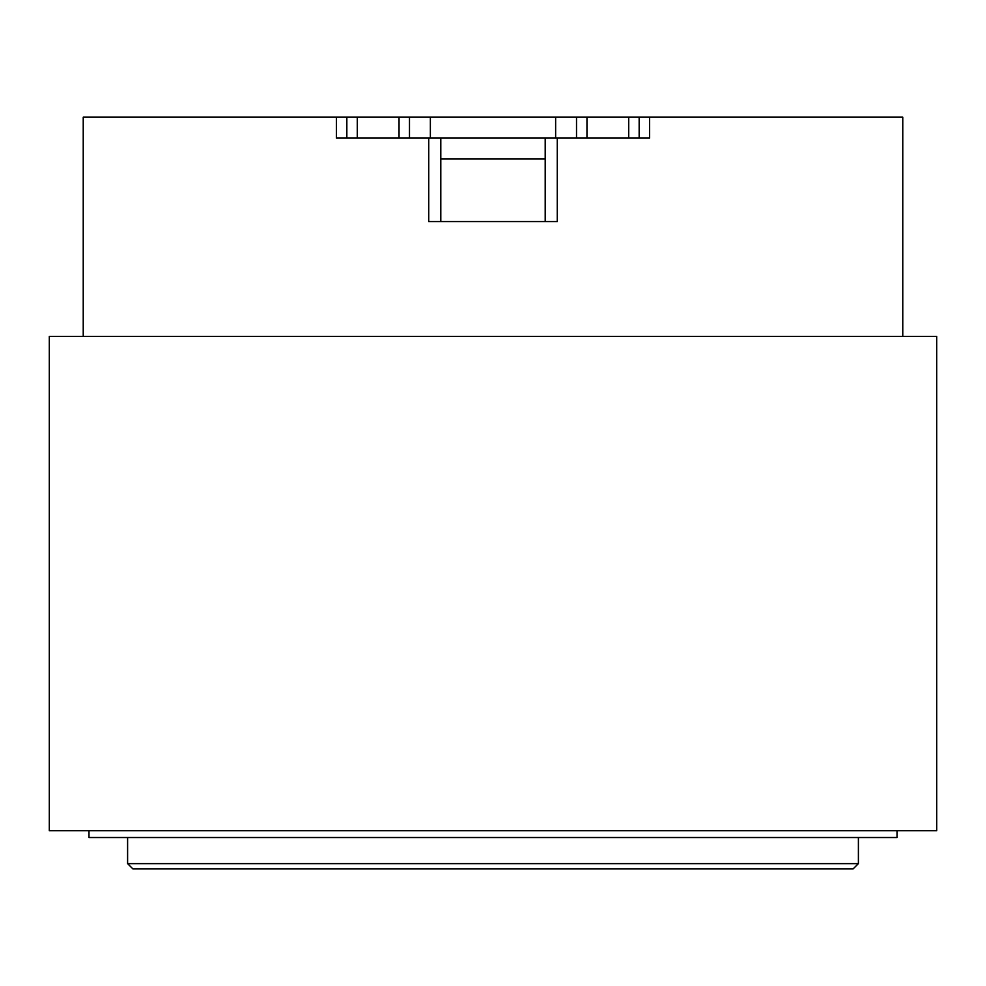 <?xml version="1.0" encoding="UTF-8"?>
<svg xmlns="http://www.w3.org/2000/svg" width="986" height="986" viewBox="0 0 986 986"><rect width="100%" height="100%" fill="white"/><g stroke="black" fill="none" stroke-linecap="round" stroke-linejoin="round"><path stroke-width="1.48" d="M346.838 138.04L336.399 138.04L336.399 117.161L357.277 117.161L357.277 138.04L346.838 138.04L346.838 117.161M639.162 117.161L639.162 138.04L628.723 138.04L628.723 117.161L902.769 117.161L902.769 336.399M639.162 138.04L649.601 138.04L649.601 117.161M428.725 138.04L428.725 221.554L557.275 221.554L557.275 138.04M336.399 117.161L83.231 117.161L83.231 336.399M936.7 830.73L49.3 830.73L49.3 336.399L936.7 336.399L936.7 830.73M853.186 868.839L132.814 868.839L127.601 863.625L858.399 863.625L853.186 868.839M127.601 837.521L127.601 863.625M858.399 837.521L858.399 863.625M88.974 830.73L88.974 837.521L897.026 837.521L897.026 830.73M628.723 138.04L357.277 138.04M628.723 117.161L586.966 117.161L586.966 138.04M555.636 138.04L555.636 117.161L576.514 117.161L576.514 138.04M555.636 117.161L430.364 117.161L430.364 138.04M409.486 138.04L409.486 117.161L430.364 117.161M399.034 138.04L399.034 117.161L357.277 117.161M399.034 117.161L409.486 117.161M576.514 117.161L586.966 117.161M545.196 221.554L545.196 138.04M440.804 138.04L440.804 221.554M545.196 158.919L440.804 158.919"/></g></svg>
